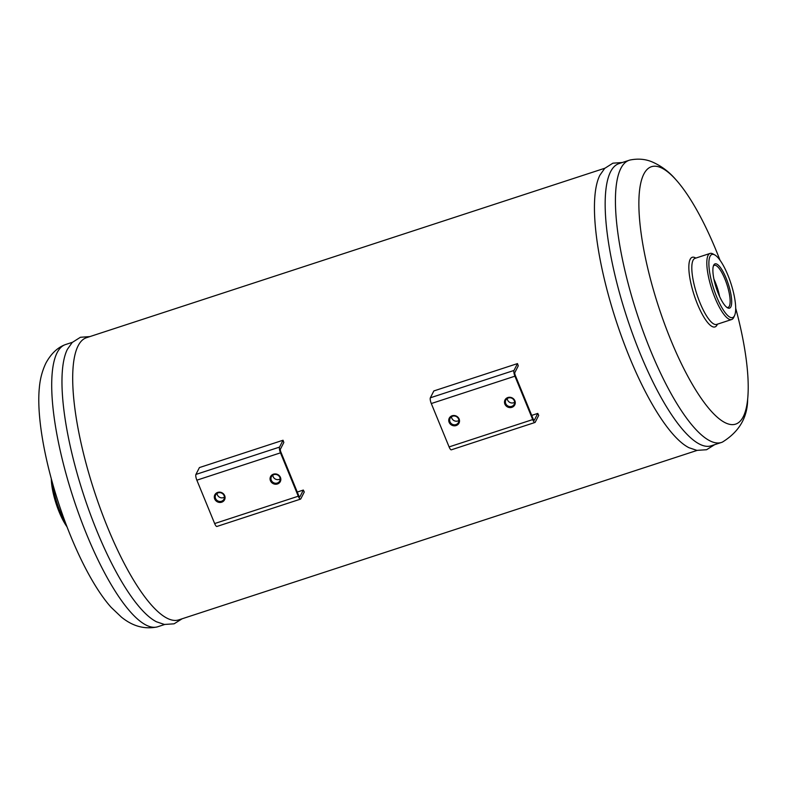 <?xml version="1.0" encoding="UTF-8"?>
<svg xmlns="http://www.w3.org/2000/svg" width="787" height="787" viewBox="0 0 787 787"><rect width="100%" height="100%" fill="white"/><g stroke="black" fill="none" stroke-linecap="round" stroke-linejoin="round"><path stroke-width="1.18" d="M215.54 498.456A4.692 4.358 27 0 1 221.806 493.174A4.692 4.358 27 0 1 219.681 501.457A4.692 4.358 27 0 1 215.54 498.456M214.694 498.948A5.47 5.086 -153 0 0 223.931 500.729A5.47 5.086 -153 0 0 220.458 492.249A5.47 5.086 -153 0 0 214.694 498.948M270.443 480.719A5.47 5.086 -153 0 0 279.68 482.51A5.47 5.086 -153 0 0 276.207 474.02A5.47 5.086 -153 0 0 270.443 480.719M283.045 440.238L199.416 467.576L195.924 474.433A4.692 1.269 71.9 0 0 196.858 480.178L214.654 523.552A4.692 1.269 71.9 0 0 216.897 526.464L300.516 499.125A4.692 1.269 -108.1 0 1 298.273 496.213L280.487 452.84A4.692 1.269 -108.1 0 1 279.552 447.095L283.045 440.238A148.438 40.275 71.9 0 0 283.832 442.481L280.408 449.19A2.341 0.639 71.9 0 0 280.88 452.063L298.667 495.446A2.341 0.639 71.9 0 0 299.788 496.902A2.341 0.639 71.9 0 0 299.926 496.774L303.339 490.055A148.438 40.275 71.9 0 0 304.274 492.013L300.782 498.869A4.692 1.269 -108.1 0 1 300.516 499.125M224.443 497.138A4.692 4.358 27 0 1 217.045 493.37M271.289 480.227A4.692 4.358 27 0 1 277.555 474.945A4.692 4.358 27 0 1 275.44 483.238A4.692 4.358 27 0 1 271.289 480.227M280.192 478.909A4.692 4.358 27 0 1 272.794 475.141M297.279 492.042L303.339 490.055M458.546 418.999A4.692 4.358 27 0 1 452.289 424.282A4.692 4.358 27 0 1 454.404 415.998A4.692 4.358 27 0 1 458.546 418.999M459.136 419.028A5.47 5.086 -153 0 0 449.889 417.238A5.47 5.086 -153 0 0 453.371 425.718A5.47 5.086 -153 0 0 459.136 419.028M514.885 400.799A5.47 5.086 -153 0 0 505.638 399.009A5.47 5.086 -153 0 0 509.12 407.499A5.47 5.086 -153 0 0 514.885 400.799M517.482 363.594L513.99 370.451A4.692 1.269 71.9 0 0 514.924 376.186L532.71 419.569A4.692 1.269 71.9 0 0 534.953 422.481L451.335 449.82A4.692 1.269 -108.1 0 1 449.092 446.908L431.296 403.534A4.692 1.269 -108.1 0 1 430.361 397.789L433.853 390.932L517.482 363.594A148.438 40.275 71.9 0 0 518.269 365.837L514.846 372.546A2.341 0.639 -108.1 0 0 515.318 375.419L533.104 418.792A2.341 0.639 -108.1 0 0 534.225 420.248A2.341 0.639 -108.1 0 0 534.363 420.12L534.048 420.228M451.482 416.717A4.692 4.358 -153 0 0 458.88 420.484M514.304 400.78A4.692 4.358 27 0 1 508.038 406.062A4.692 4.358 27 0 1 510.153 397.769A4.692 4.358 27 0 1 514.304 400.78M507.231 398.488A4.692 4.358 -153 0 0 514.629 402.265M534.953 422.481A4.692 1.269 71.9 0 0 535.219 422.226L538.711 415.369A148.438 40.275 71.9 0 1 537.777 413.411L534.363 420.12M531.717 415.398L537.777 413.411M67.003 526.808A33.202 9.011 -108.1 0 1 51.312 478.811M713.347 266.095A22.134 6.001 -108.1 0 1 714.33 265.317A22.134 6.001 -108.1 0 1 724.925 279.07A22.134 6.001 -108.1 0 1 728.093 307.392A22.134 6.001 -108.1 0 1 726.844 307.353M726.194 278.332A23.305 6.326 71.9 0 0 713.642 265.308A23.305 6.326 71.9 0 0 716.278 287.973A23.305 6.326 71.9 0 0 727.542 307.815A23.305 6.326 71.9 0 0 731.664 300.467A23.305 6.326 71.9 0 0 726.194 278.332M719.603 296.522A22.134 6.001 71.9 0 0 715.275 282.218A22.134 6.001 71.9 0 0 713.907 279.11M710.09 256.267A33.202 9.011 -108.1 0 1 714.793 254.939A33.202 9.011 -108.1 0 1 730.848 283.212A33.202 9.011 -108.1 0 1 734.596 315.498A33.202 9.011 -108.1 0 1 716.839 297.27A33.202 9.011 -108.1 0 1 710.09 256.267M734.596 315.498L733.75 317.358A34.766 9.434 -108.1 0 1 731.654 319.522A34.766 9.434 -108.1 0 1 713.386 293.728A34.766 9.434 -108.1 0 1 708.084 255.342A34.766 9.434 -108.1 0 1 710.051 253.434A34.766 9.434 -108.1 0 1 713.012 253.945L714.793 254.939M716.809 324.372A34.766 9.434 -108.1 0 1 716.642 324.431A34.766 9.434 -108.1 0 1 698.374 298.637A34.766 9.434 -108.1 0 1 693.072 260.251A34.766 9.434 -108.1 0 1 695.039 258.343L710.051 253.434M717.4 324.185A36.635 9.936 -108.1 0 1 697.862 305.1A36.635 9.936 -108.1 0 1 690.169 259.307A36.635 9.936 -108.1 0 1 695.797 258.087M735.688 308.189A135.413 36.733 -108.1 0 1 747.65 399.284A135.413 36.733 -108.1 0 1 678.089 356.747A135.413 36.733 -108.1 0 1 643.805 174.143A135.413 36.733 -108.1 0 1 675.826 179.623A135.413 36.733 -108.1 0 1 719.997 260.192M747.65 399.284C747.522 417.523 739.111 431.797 722.407 442.097A148.438 40.275 -108.1 0 1 721.492 442.442A148.438 40.275 -108.1 0 1 643.491 332.33A148.438 40.275 -108.1 0 1 620.845 168.408A148.438 40.275 -108.1 0 1 629.236 160.253A148.438 40.275 -108.1 0 1 630.18 159.987C638.041 158.443 645.32 159.053 652.01 161.847C661.188 165.831 669.127 171.753 675.826 179.623M721.492 442.442L711.232 445.796A148.438 40.275 -108.1 0 1 633.23 335.685A148.438 40.275 -108.1 0 1 610.574 171.763A148.438 40.275 -108.1 0 1 618.966 163.607L629.236 160.253M714.635 444.685L706.569 449.731L696.889 450.38L688.969 447.705A148.438 40.275 -108.1 0 1 616.123 320.791A148.438 40.275 -108.1 0 1 599.861 175.275A148.438 40.275 -108.1 0 1 599.881 175.226L604.691 168.388L612.886 163.184L622.369 162.496M697.105 450.41L178.747 619.881A148.438 40.275 -108.1 0 1 100.756 509.769A148.438 40.275 -108.1 0 1 78.1 345.857A148.438 40.275 -108.1 0 1 86.491 337.702L604.849 168.231M182.151 618.769L174.094 623.816L164.404 624.465L156.495 621.789A148.438 40.275 -108.1 0 1 83.648 494.885A148.438 40.275 -108.1 0 1 67.377 349.359A148.438 40.275 -108.1 0 1 67.407 349.31L72.217 342.473L80.412 337.279L89.895 336.59M164.631 624.504L157.764 626.747A148.438 40.275 -108.1 0 1 156.82 627.013A148.438 40.275 -108.1 0 1 79.153 514.954A148.438 40.275 -108.1 0 1 57.117 352.714A148.438 40.275 -108.1 0 1 64.593 344.903A148.438 40.275 -108.1 0 1 65.508 344.558L72.365 342.315M156.82 627.013C140.302 630.18 128.724 622.92 121.523 617.224L111.174 607.377A135.413 36.733 -108.1 0 1 39.35 387.716C40.098 378.862 42.291 370.638 45.941 363.043C50.919 353.943 57.136 347.893 64.593 344.903M65.41 522.627A34.766 9.434 -108.1 0 1 52.503 483.129M196.858 480.178L280.487 452.84M214.654 523.552L298.273 496.213M195.924 474.433L279.552 447.095M514.924 376.186L431.296 403.534M532.71 419.569L449.092 446.908M513.99 370.451L430.361 397.789M731.654 319.522L716.642 324.431"/></g></svg>
